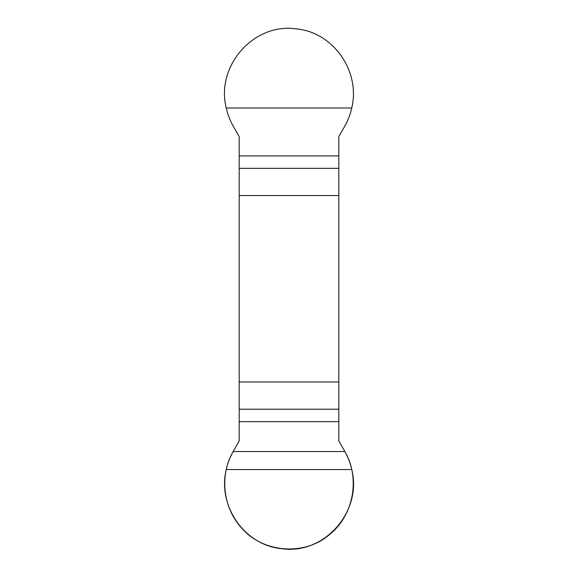 <?xml version="1.0" encoding="UTF-8"?>
<svg xmlns="http://www.w3.org/2000/svg" width="578" height="578" viewBox="0 0 578 578"><rect width="100%" height="100%" fill="white"/><g stroke="black" fill="none" stroke-linecap="round" stroke-linejoin="round"><path stroke-width="0.87" d="M338.816 155.908L338.816 136.625L344.849 126.011C348.043 120.354 350.347 114.357 351.742 108.021C360.672 71.867 333.723 32.375 296.485 28.9C253.605 22.426 215.5 66.347 226.258 108.021C227.653 114.357 229.957 120.354 233.151 126.011L239.184 136.625L239.184 440.935L233.151 451.548C229.957 457.198 227.653 463.195 226.258 469.538C217.328 505.685 244.277 545.184 281.515 548.659C324.395 555.126 362.5 511.212 351.742 469.538C350.347 463.195 348.043 457.198 344.849 451.548L338.816 440.935L338.816 155.908L239.184 155.908M338.816 195.537L239.184 195.537M239.184 382.022L338.816 382.022M344.849 451.548L233.151 451.548C219.409 475.094 222.891 507.13 240.91 527.194C261.979 552.77 304.014 556.484 329.25 534.766C353.49 515.8 360.621 478.389 344.849 451.548M338.816 409.217L239.184 409.217M338.816 421.651L239.184 421.651M351.742 469.538L226.258 469.538M239.184 168.343L338.816 168.343M226.258 108.021L351.742 108.021"/></g></svg>
